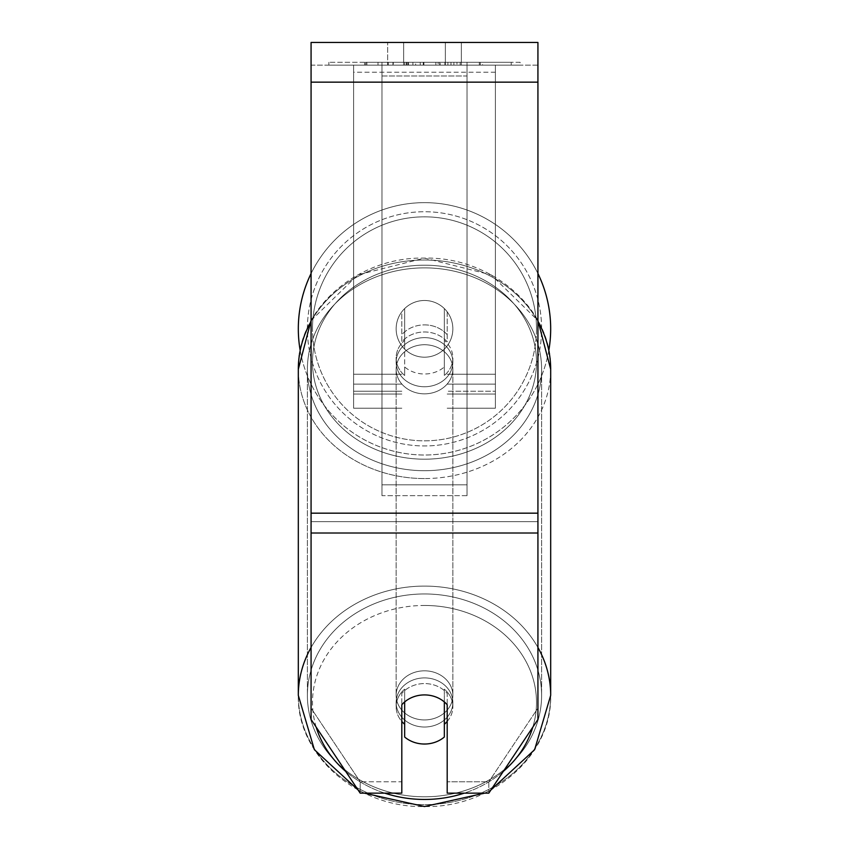 <?xml version="1.0" encoding="UTF-8"?>
<svg xmlns="http://www.w3.org/2000/svg" width="849" height="849" viewBox="0 0 849 849"><rect width="100%" height="100%" fill="white"/><g stroke="black" fill="none" stroke-linecap="round" stroke-linejoin="round"><path stroke-width="0.64" stroke-dasharray="4.25 3.18" d="M424.5 324.88A28.357 24.557 180 0 1 447.19 334.708L447.19 311.827A28.357 28.357 0 0 0 401.81 311.827L401.81 341.797A28.357 24.557 180 0 1 424.5 331.97A28.357 24.557 180 0 1 447.19 341.797L447.19 311.827A28.357 28.357 0 0 0 401.81 311.827L401.81 334.708A28.357 24.557 180 0 1 424.5 324.88A28.357 24.557 0 0 1 447.19 334.708L447.19 311.827A28.357 28.357 0 0 0 401.81 311.827L401.81 341.797A28.357 24.557 0 0 1 424.5 331.97A28.357 24.557 0 0 1 447.19 341.797L447.19 311.827A28.357 28.357 0 0 0 401.81 311.827L401.81 334.708A28.357 24.557 0 0 1 424.5 324.88A28.357 24.557 0 0 1 444.345 331.895L444.345 340.407A28.357 24.557 0 0 1 452.857 357.949A28.357 24.557 0 0 1 444.345 375.481L444.345 366.97A28.357 24.557 0 0 1 424.5 373.995A28.357 24.557 0 0 1 404.655 366.97L404.655 375.481A28.357 24.557 0 0 1 396.143 357.949A28.357 24.557 0 0 1 404.655 340.407L404.655 331.895A28.357 24.557 0 0 1 424.5 324.88A28.357 24.557 180 0 1 444.345 331.895L444.345 366.97A28.357 24.557 180 0 1 424.5 373.995A28.357 24.557 180 0 1 404.655 366.97L404.655 331.895A28.357 24.557 180 0 1 424.5 324.88M353.608 72.218L353.608 408.231L353.608 65.14L353.608 394.053L353.608 65.14L353.608 394.053L353.608 65.14L353.608 72.218L495.392 72.218L495.392 408.231L495.392 65.14L495.392 408.231L495.392 65.14L495.392 391.219L447.19 391.219L495.392 391.219L495.392 384.13L495.392 394.053L495.392 65.14L353.608 65.14L353.608 408.231L353.608 65.14L495.392 65.14L353.608 65.14L495.392 65.14L495.392 394.053L495.392 65.14L495.392 72.218L353.608 72.218M495.392 65.14L353.608 65.14L495.392 65.14M424.5 677.905A28.357 24.557 0 0 1 452.857 702.463A28.357 24.557 0 0 1 424.5 727.02A28.357 24.557 0 0 1 396.143 702.463A28.357 24.557 0 0 1 424.5 677.905A28.357 24.557 180 0 1 452.857 702.463A28.357 24.557 180 0 1 424.5 727.02A28.357 24.557 180 0 1 396.143 702.463A28.357 24.557 180 0 1 424.5 677.905M447.19 721.448A28.357 24.557 0 0 0 452.857 706.718L452.857 702.463L452.857 706.718A28.357 24.557 180 0 1 444.345 724.25L444.345 689.176A28.357 24.557 180 0 1 452.857 706.718A28.357 24.557 0 0 0 444.345 689.176L444.345 737.017A28.357 24.557 180 0 1 424.5 744.032A28.357 24.557 180 0 1 404.655 737.017L404.655 689.176A28.357 24.557 0 0 0 396.143 706.718A28.357 24.557 180 0 1 404.655 689.176L404.655 724.25A28.357 24.557 180 0 1 396.143 706.718A28.357 24.557 0 0 0 401.81 721.448M424.5 337.637A28.357 24.557 0 0 1 452.857 362.194A28.357 24.557 0 0 1 424.5 386.751A28.357 24.557 0 0 1 396.143 362.194A28.357 24.557 0 0 1 424.5 337.637A28.357 24.557 180 0 1 452.857 362.194A28.357 24.557 180 0 1 424.5 386.751A28.357 24.557 180 0 1 396.143 362.194A28.357 24.557 180 0 1 424.5 337.637M444.345 340.407L444.345 375.481A28.357 24.557 180 0 0 452.857 357.949L452.857 362.194L452.857 357.949A28.357 24.557 180 0 0 444.345 340.407L444.345 375.481L444.345 340.407M424.5 393.84A28.357 24.557 0 0 1 396.143 369.283A28.357 24.557 0 0 1 424.5 344.726A28.357 24.557 0 0 1 452.857 369.283A28.357 24.557 0 0 1 424.5 393.84A28.357 24.557 180 0 1 396.143 369.283A28.357 24.557 180 0 1 424.5 344.726A28.357 24.557 180 0 1 452.857 369.283A28.357 24.557 180 0 1 424.5 393.84M424.5 719.931A28.357 24.557 0 0 1 396.143 695.373A28.357 24.557 0 0 1 424.5 670.816A28.357 24.557 0 0 1 452.857 695.373A28.357 24.557 0 0 1 424.5 719.931A28.357 24.557 180 0 1 396.143 695.373A28.357 24.557 180 0 1 424.5 670.816A28.357 24.557 180 0 1 452.857 695.373A28.357 24.557 180 0 1 424.5 719.931M424.5 796.797A117.109 101.424 0 0 1 307.391 695.373A117.109 101.424 0 0 1 424.5 593.96A117.109 101.424 0 0 1 541.609 695.373A117.109 101.424 0 0 1 424.5 796.797A117.109 101.424 180 0 1 307.391 695.373A117.109 101.424 180 0 1 424.5 593.96A117.109 101.424 180 0 1 541.609 695.373A117.109 101.424 180 0 1 424.5 796.797M424.5 267.87A117.109 101.424 0 0 1 541.609 369.283A117.109 101.424 0 0 1 424.5 470.707A117.109 101.424 0 0 1 307.391 369.283A117.109 101.424 0 0 1 424.5 267.87A117.109 101.424 180 0 1 541.609 369.283A117.109 101.424 180 0 1 424.5 470.707A117.109 101.424 180 0 1 307.391 369.283A117.109 101.424 180 0 1 424.5 267.87M520.14 62.295L328.86 62.295L520.14 62.295L520.14 65.14L328.86 65.14L520.14 65.14M328.86 62.295L328.86 65.14M537.926 65.14L311.074 65.14L311.074 42.45L311.074 82.151L311.074 42.45L537.926 42.45L537.926 65.14L311.074 65.14L311.074 719.474L311.074 521.679L311.074 708.13L360.188 781.802L311.074 708.13L311.074 719.474L360.188 793.146L360.188 781.802L360.188 793.146L401.81 793.146L401.81 704.744A28.357 24.557 180 0 1 424.5 694.917A28.357 24.557 180 0 1 447.19 704.744L447.19 693.4A28.357 24.557 180 0 0 401.81 693.4L401.81 781.802L360.188 781.802L401.81 781.802L401.81 793.146L401.81 693.4A28.357 24.557 0 0 1 424.5 683.572A28.357 24.557 0 0 1 447.19 693.4L447.19 793.146L488.812 793.146L488.812 781.802L447.19 781.802L488.812 781.802L488.812 793.146L537.926 719.474L537.926 65.14M415.649 65.14L480.301 65.14L415.649 65.14L415.649 62.295L366.874 62.295L366.874 65.14L480.301 65.14L366.768 65.14L480.301 65.14L366.874 65.14L366.874 62.295L447.89 62.295L447.89 65.14L447.89 62.295L480.301 62.295L480.301 65.14L480.301 62.295L366.768 62.295L366.768 65.14L366.768 62.295L480.301 62.295L480.301 65.14L480.301 62.295L460.169 62.295L460.169 65.14L460.169 62.295L480.301 62.295L480.301 65.14L480.301 62.295L366.874 62.295L366.874 65.14L366.874 62.295L480.301 62.295L480.301 65.14L480.301 62.295L415.649 62.295M445.364 65.14L387.643 65.14L461.357 65.14L445.364 65.14L445.364 42.45L461.357 42.45L387.643 42.45L461.357 42.45L445.364 42.45L445.364 65.14M387.643 65.14L403.636 65.14L387.643 65.14L387.643 42.45L387.643 65.14M467.035 65.14L381.965 65.14L511.236 65.14L381.965 65.14L381.965 62.295L381.965 495.657L381.965 65.14L467.035 65.14L467.035 62.295L467.035 65.14L467.035 62.295L381.965 62.295L467.035 62.295L467.035 65.14L467.035 62.295L511.236 62.295L511.236 65.14L511.236 62.295L381.965 62.295L467.035 62.295L467.035 484.811L381.965 484.811L381.965 65.14L381.965 75.975L467.035 75.975L467.035 65.14L467.035 495.657L381.965 495.657L381.965 75.975L467.035 75.975L467.035 65.14M456.964 65.14L364.603 65.14L456.964 65.14L456.964 62.295L482.572 62.295L482.572 65.14M403.636 65.14L403.636 42.45L403.636 65.14M537.926 513.167L537.926 82.151L537.926 533.013L537.926 513.167L311.074 513.167M537.926 708.13L537.926 521.679L537.926 719.474L537.926 708.13L488.812 781.802L537.926 708.13M404.495 62.295L479.345 62.295L365.686 62.295L404.495 62.295L404.495 65.14L479.345 65.14L404.495 65.14M378.017 62.295L378.017 65.14M365.686 62.295L365.686 65.14L365.686 62.295M479.345 62.295L479.345 65.14L444.918 65.14L479.345 65.14L479.345 62.295M444.918 62.295L444.918 65.14L444.918 62.295M439.718 62.295L439.718 65.14M511.236 62.295L467.035 62.295L511.236 62.295M403.816 62.295L435.855 62.295L403.816 62.295L403.816 65.14L435.855 65.14L403.816 65.14M435.855 62.295L435.855 65.14L435.855 62.295M408.199 62.295L423.269 62.295L408.199 62.295L408.199 65.14L393.289 65.14L423.269 65.14L408.199 65.14M482.572 62.295L364.603 62.295L406.575 62.295L393.289 62.295L393.289 65.14M393.289 62.295L423.269 62.295L423.269 65.14L423.269 62.295L453.886 62.295L453.886 65.14M438.169 62.295L480.301 62.295L438.169 62.295L438.169 65.14M450.978 62.295L450.978 65.14M480.301 62.295L480.301 65.14L480.301 62.295M412.89 62.295L366.874 62.295L366.874 65.14L366.874 62.295L412.89 62.295L412.89 65.14M364.603 62.295L364.603 65.14M388.269 62.295L388.269 65.14M406.575 62.295L406.575 65.14M453.886 62.295L440.111 62.295L440.111 65.14M440.111 62.295L456.964 62.295M406.767 65.14L392.96 65.14L420.244 65.14L406.767 65.14L406.767 62.295L392.96 62.295L392.96 65.14L392.96 62.295L420.244 62.295L420.244 65.14L420.244 62.295L406.767 62.295M444.345 724.25L444.345 701.943A28.357 24.557 180 0 0 424.5 694.917A28.357 24.557 180 0 0 404.655 701.943L404.655 724.25M404.655 375.481A28.357 24.557 180 0 1 396.143 357.949A28.357 24.557 180 0 1 404.655 340.407L404.655 375.481M298.317 328.839A126.183 126.183 0 0 0 424.5 455.022A126.183 126.183 0 0 0 550.683 328.839A126.183 126.183 0 0 0 424.5 202.656A126.183 126.183 0 0 0 298.317 328.839M548.836 350.329A126.183 126.183 0 0 1 300.164 350.329M452.857 328.839A28.357 28.357 0 0 1 424.5 357.196A28.357 28.357 0 0 1 396.143 328.839A28.357 28.357 0 0 1 424.5 300.482A28.357 28.357 0 0 1 444.345 349.088A28.357 28.357 0 0 1 396.143 328.839A28.357 28.357 0 0 1 444.345 308.59L444.345 349.088A28.357 28.357 0 0 1 404.655 349.088L404.655 308.59A28.357 28.357 0 0 1 452.857 328.839A28.357 28.357 0 0 1 424.5 357.196A28.357 28.357 0 0 1 396.143 328.839A28.357 28.357 0 0 1 424.5 300.482A28.357 28.357 0 0 1 444.345 349.088L444.345 308.59A28.357 28.357 0 0 1 424.5 357.196A28.357 28.357 0 0 1 404.655 308.59L404.655 349.088A28.357 28.357 0 0 1 424.5 300.482A28.357 28.357 0 0 1 452.857 328.839A28.357 28.357 0 0 1 424.5 357.196A28.357 28.357 0 0 1 396.143 328.839A28.357 28.357 0 0 1 424.5 300.482A28.357 28.357 0 0 1 452.857 328.839M311.074 273.548A126.183 126.183 0 0 1 537.926 273.548M444.345 308.59L444.345 349.088L444.345 308.59M404.655 349.088L404.655 308.59L404.655 349.088M307.391 328.839A117.109 117.109 0 0 1 424.5 211.73A117.109 117.109 0 0 1 541.609 328.839A117.109 117.109 0 0 1 424.5 445.948A117.109 117.109 0 0 1 307.391 328.839A117.109 117.109 0 0 1 424.5 211.73A117.109 117.109 0 0 1 541.609 328.839A117.109 117.109 0 0 1 424.5 445.948A117.109 117.109 0 0 1 307.391 328.839M467.035 495.657L467.035 75.975L467.035 495.657L381.965 495.657L381.965 484.811L467.035 484.811L467.035 495.657M401.81 391.219L353.608 391.219L401.81 391.219M401.81 374.207L353.608 374.207L401.81 374.207M401.81 384.13L353.608 384.13L401.81 384.13M495.392 374.207L447.19 374.207L495.392 374.207M495.392 384.13L447.19 384.13L495.392 384.13M537.926 647.49A126.183 109.277 180 0 0 424.5 586.097A126.183 109.277 180 0 0 311.074 647.49M298.317 695.373A126.183 109.277 180 0 0 424.5 804.65A126.183 109.277 180 0 0 550.683 695.373A126.183 109.277 0 0 0 424.5 586.097A126.183 109.277 0 0 0 298.317 695.373A126.183 109.277 0 0 0 424.5 804.65A126.183 109.277 0 0 0 550.683 695.373C552.243 755.642 491.231 808.121 424.5 806.55C357.769 808.121 296.757 755.642 298.317 695.373L298.317 369.283A126.183 109.277 180 0 1 424.5 260.006A126.183 109.277 0 0 1 537.926 321.4M384.746 793.146A112.004 96.998 0 0 1 345.681 771.38M316.178 727.126A112.004 96.998 0 0 1 424.5 605.464A112.004 96.998 0 0 1 532.822 727.126M424.5 478.56A126.183 109.277 0 0 1 298.317 369.283A126.183 109.277 180 0 0 424.5 478.56A126.183 109.277 0 0 0 550.683 369.283A126.183 109.277 180 0 1 424.5 478.56M311.074 321.4A126.183 109.277 0 0 1 424.5 260.006A126.183 109.277 180 0 1 550.683 369.283L550.683 695.373M424.5 265.196A112.004 96.998 180 0 0 312.496 362.194A112.004 96.998 180 0 0 424.5 459.192A112.004 96.998 180 0 0 536.504 362.194A112.004 96.998 180 0 0 424.5 265.196A112.004 96.998 0 0 0 312.496 362.194A112.004 96.998 0 0 0 424.5 459.192A112.004 96.998 0 0 0 536.504 362.194A112.004 96.998 0 0 0 424.5 265.196M503.319 771.38A112.004 96.998 0 0 1 464.254 793.146M537.926 521.679L311.074 521.679L537.926 521.679M537.926 82.151L311.074 82.151M537.926 533.013L311.074 533.013M404.814 62.295L404.814 65.14M407.064 62.295L407.064 65.14M406.735 62.295L406.735 65.14M408.518 62.295L408.518 65.14M423.916 62.295L423.916 65.14M423.587 62.295L423.587 65.14L423.587 62.295M423.269 62.295L423.269 65.14M406.438 62.295L406.438 65.14M424.5 605.464A112.004 96.998 180 0 1 536.504 702.463A112.004 96.998 180 0 1 424.5 799.461A112.004 96.998 180 0 1 312.496 702.463A112.004 96.998 180 0 1 424.5 605.464M536.504 328.839A112.004 112.004 0 0 1 424.5 440.843A112.004 112.004 0 0 1 312.496 328.839A112.004 112.004 0 0 0 424.5 440.843A112.004 112.004 0 0 0 536.504 328.839A112.004 112.004 0 0 0 424.5 216.835A112.004 112.004 0 0 0 312.496 328.839A112.004 112.004 0 0 1 424.5 216.835A112.004 112.004 0 0 1 536.504 328.839M401.81 408.231L353.608 408.231L401.81 408.231M401.81 394.053L353.608 394.053L401.81 394.053M447.19 408.231L495.392 408.231L447.19 408.231M447.19 394.053L495.392 394.053L447.19 394.053M358.023 789.899L364.38 793.146M311.074 320.529L357.8 274.885L424.5 258.107L491.2 274.885L537.926 320.529M396.143 702.463L396.143 706.718L396.143 702.463M396.143 362.194L396.143 357.949L396.143 362.194M484.62 793.146L490.977 789.899M396.143 369.283L396.143 695.373L396.143 369.283M452.857 369.283L452.857 695.373L452.857 369.283M541.609 369.283L541.609 695.373L541.609 369.283M307.391 369.283L307.391 695.373L307.391 369.283M461.357 42.45L461.357 65.14L461.357 42.45M550.683 369.283C552.243 309.015 491.231 256.536 424.5 258.107C357.769 256.536 296.757 309.015 298.317 369.283"/><path stroke-width="1.27" d="M424.5 744.032A28.357 24.557 0 0 1 404.655 737.017L404.655 701.943A28.357 24.557 0 0 1 424.5 694.917A28.357 24.557 0 0 1 444.345 701.943L444.345 737.017A28.357 24.557 0 0 1 424.5 744.032M404.655 724.25A28.357 24.557 0 0 1 401.81 721.448M447.19 721.448A28.357 24.557 0 0 1 444.345 724.25M537.926 533.013L537.926 42.45L311.074 42.45L311.074 719.474L360.188 793.146L401.81 793.146L401.81 704.744A28.357 24.557 0 0 1 447.19 704.744L447.19 793.146L488.812 793.146L537.926 719.474L537.926 533.013L311.074 533.013M537.926 273.548A126.183 126.183 0 0 1 548.836 350.329M300.164 350.329A126.183 126.183 0 0 1 311.074 273.548M311.074 647.49A126.183 109.277 180 0 0 298.317 695.373L314.374 749.688L358.023 789.899M464.254 793.146A112.004 96.998 0 0 1 424.5 799.461A112.004 96.998 0 0 1 384.746 793.146M345.681 771.38A112.004 96.998 0 0 1 316.178 727.126M298.317 695.373L298.317 369.283A126.183 109.277 0 0 1 311.074 321.4M532.822 727.126A112.004 96.998 0 0 1 503.319 771.38M537.926 321.4A126.183 109.277 0 0 1 550.683 369.283L550.683 695.373A126.183 109.277 180 0 0 537.926 647.49M537.926 82.151L311.074 82.151M537.926 513.167L311.074 513.167M364.38 793.146L424.5 806.55L484.62 793.146M298.317 369.283L311.074 320.529M537.926 320.529L550.683 369.283M490.977 789.899L534.626 749.688L550.683 695.373"/></g></svg>

